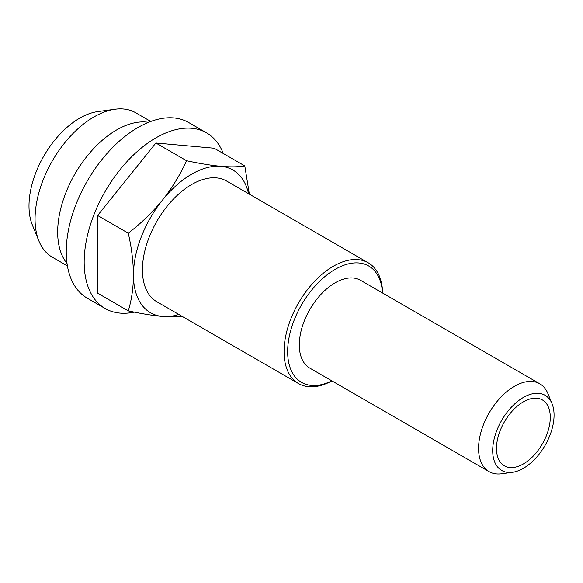 <?xml version="1.0" encoding="UTF-8"?>
<svg xmlns="http://www.w3.org/2000/svg" width="583" height="583" viewBox="0 0 583 583"><rect width="100%" height="100%" fill="white"/><g stroke="black" fill="none" stroke-linecap="round" stroke-linejoin="round"><path stroke-width="0.87" d="M249.349 194.154L244.794 165.915L214.143 148.22L155.88 143.01L97.616 215.491L97.616 293.176L128.267 310.877C131.605 300.063 133.339 288.119 133.471 275.038A82.4 47.573 -60 0 1 162.599 199.954A82.4 47.573 -60 0 1 220.862 166.315C210.791 165.346 199.342 163.48 186.531 160.711L155.88 143.01M244.794 165.915C238.615 166.986 230.635 167.124 220.862 166.315A82.4 47.573 -60 0 1 248.547 193.694M67.402 265.906L52.332 257.212A83.391 48.149 -60 0 1 38.944 241.092L32.335 224.929A71.68 41.386 -60 0 1 43.842 156.018A71.68 41.386 -60 0 1 97.769 111.593L115.07 109.232A83.391 48.149 -60 0 1 135.722 112.767L150.793 121.468M38.944 241.092A83.391 48.149 -60 0 1 52.332 160.915A83.391 48.149 -60 0 1 115.07 109.232M67.023 263.487A83.391 48.149 -60 0 1 74.937 173.967A83.391 48.149 -60 0 1 148.505 122.35M105.173 308.524L87.246 298.175A101.413 58.548 -60 0 1 87.246 181.073A101.413 58.548 -60 0 1 188.659 122.525L206.586 132.873A101.413 58.548 120 0 0 155.88 137.894A101.413 58.548 120 0 0 89.629 227.261A101.413 58.548 120 0 0 105.173 308.524A101.413 58.548 120 0 0 134.309 312.116M223.267 153.482A101.413 58.548 120 0 0 206.586 132.873M523.388 463.93A38.026 21.957 -60 0 1 504.375 465.81A38.026 21.957 -60 0 1 504.375 421.903A38.026 21.957 -60 0 1 542.401 399.945A38.026 21.957 -60 0 1 548.231 430.414A38.026 21.957 -60 0 1 523.388 463.93M128.267 310.877C141.108 313.647 152.557 315.52 162.599 316.482A82.4 47.573 -60 0 1 133.471 275.038C133.318 261.629 131.583 247.68 128.267 233.193L97.616 215.491M178.828 314.456A82.4 47.573 -60 0 1 162.599 316.482L182.523 316.591M186.531 160.711C180.351 174.463 172.371 187.544 162.599 199.954C152.527 212.227 141.079 223.311 128.267 233.193M331.931 380.896A69.72 40.256 -60 0 1 298.496 383.548L156.871 301.775A69.72 40.256 -60 0 1 156.871 221.27A69.72 40.256 -60 0 1 226.59 181.022L368.216 262.787A69.72 40.256 -60 0 1 382.637 293.067M523.388 468.302A43.39 25.047 -60 0 1 512.442 472.296A43.39 25.047 -60 0 1 501.693 420.35A43.39 25.047 -60 0 1 552.05 403.691A43.39 25.047 -60 0 1 523.388 468.302M298.496 383.548A69.72 40.256 -60 0 1 298.496 303.036A69.72 40.256 -60 0 1 368.216 262.787M331.836 380.837A67.183 38.791 -60 0 1 287.659 350.347A67.183 38.791 -60 0 1 334.044 269.995A67.183 38.791 -60 0 1 382.543 293.009M512.442 472.296L501.628 473.768A50.706 29.274 -60 0 1 489.071 471.618L309.799 368.113A50.706 29.274 -60 0 1 309.799 309.566A50.706 29.274 -60 0 1 360.505 280.285L539.778 383.789A50.706 29.274 -60 0 1 547.918 393.591L552.05 403.691M489.071 471.618A50.706 29.274 -60 0 1 489.071 413.063A50.706 29.274 -60 0 1 539.778 383.789"/></g></svg>
